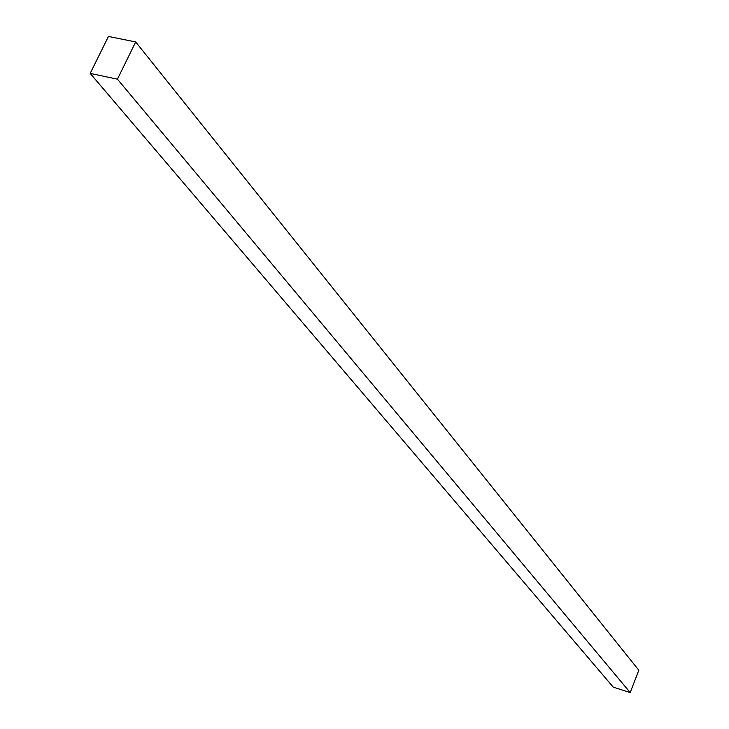 <?xml version="1.0" encoding="UTF-8"?>
<svg xmlns="http://www.w3.org/2000/svg" width="729" height="729" viewBox="0 0 729 729"><rect width="100%" height="100%" fill="white"/><g stroke="black" fill="none" stroke-linecap="round" stroke-linejoin="round"><path stroke-width="1.09" d="M135.685 41.945L108.448 36.45L90.186 73.401L613.262 687.146L630.184 692.55L638.814 670.252L135.685 41.945L117.442 79.169L630.184 692.55M90.186 73.401L117.442 79.169"/></g></svg>
